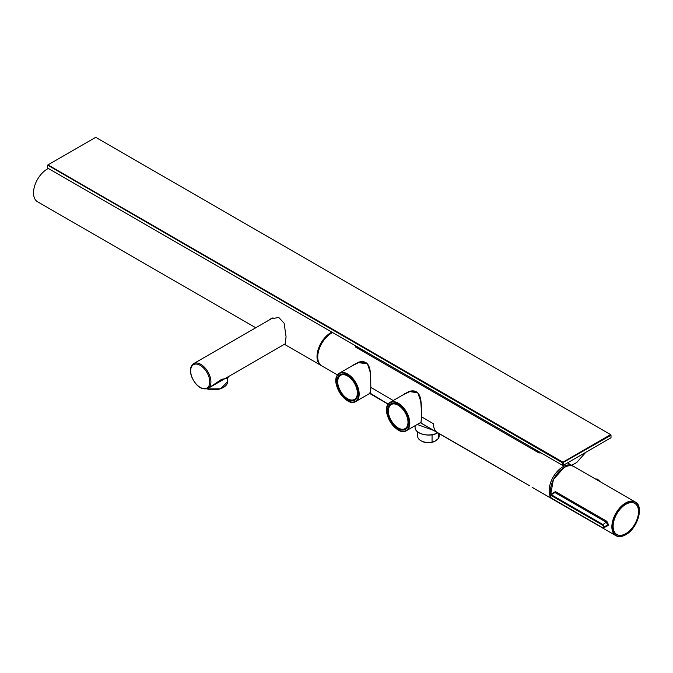 <?xml version="1.0" encoding="UTF-8"?>
<svg xmlns="http://www.w3.org/2000/svg" width="673" height="673" viewBox="0 0 673 673"><rect width="100%" height="100%" fill="white"/><g stroke="black" fill="none" stroke-linecap="round" stroke-linejoin="round"><path stroke-width="1.01" d="M571.688 465.27L576.677 462.511L585.863 452.264M419.102 432.764A12.989 7.496 0 0 0 437.576 432.823L437.728 432.84C430.114 437.694 414.56 434.06 415.09 427.271A13.3 7.681 0 0 0 423.216 434.346A13.3 7.681 0 0 0 437.652 432.781L521.752 481.304M420.272 422.694L421.012 423.031L420.272 422.694L421.012 423.031L421.517 416.873C420.877 407.047 423.822 387.185 408.915 391.484L400.586 396.288M349.952 367.063L358.288 362.259C373.313 357.91 370.192 378.058 370.89 387.648L370.386 393.806L369.654 393.469M355.571 345.821L355.445 346.99L364.85 351.171M541.075 452.912L538.947 452.937L531.704 447.511M553.854 499.803A19.433 11.222 -60 0 1 553.189 499.467A19.433 11.222 -60 0 1 552.239 498.802M549.858 495.151A19.433 11.222 -60 0 1 549.168 490.575A19.433 11.222 -60 0 1 557.648 471.016A19.433 11.222 -60 0 1 572.622 465.809A19.433 11.222 -60 0 1 573.253 466.221M420.314 422.148L421.046 422.501L421.433 416.747L433.454 423.763A19.433 11.222 -60 0 0 436.533 431.999L529.92 485.914M417.218 424.478L433.479 430.367M388.178 404.086L369.696 392.923M332.605 332.563A19.433 11.222 120 0 0 317.74 356.959A19.433 11.222 120 0 0 321.761 365.851L337.493 374.937M420.861 401.545L417.79 392.788L408.915 391.484M409.1 391.896L402.277 395.303M351.659 366.078L358.524 362.646L367.458 363.841L370.226 372.177M331.108 333.379A18.407 10.625 120 0 0 324.512 339.015A18.407 10.625 120 0 0 317.74 356.581M338.25 376.4A14.73 8.505 60 0 1 352.383 379.765A14.73 8.505 60 0 1 356.53 398.483A14.73 8.505 60 0 1 342.397 395.11A14.73 8.505 60 0 1 338.25 376.4M337.425 375.399A16.059 9.271 60 0 1 352.829 379.076A16.059 9.271 60 0 1 357.355 399.476A16.059 9.271 60 0 1 341.943 395.8A16.059 9.271 60 0 1 337.425 375.399M388.876 405.626A14.73 8.505 60 0 1 403.009 408.999A14.73 8.505 60 0 1 407.148 427.708A14.73 8.505 60 0 1 393.024 424.335A14.73 8.505 60 0 1 388.876 405.626M388.052 404.633A16.059 9.271 60 0 1 403.455 408.301A16.059 9.271 60 0 1 407.973 428.709A16.059 9.271 60 0 1 392.569 425.033A16.059 9.271 60 0 1 388.052 404.633M352.248 380.11A13.906 8.034 60 0 1 356.16 397.785A13.906 8.034 60 0 1 342.818 394.597A13.906 8.034 60 0 1 338.898 376.93A13.906 8.034 60 0 1 352.248 380.11M402.875 409.344A13.906 8.034 60 0 1 406.786 427.01A13.906 8.034 60 0 1 393.444 423.83A13.906 8.034 60 0 1 389.524 406.156A13.906 8.034 60 0 1 402.875 409.344M600.467 481.885L597.338 479.134M600.308 481.792L595.445 478.983L597.346 479.058L600.552 481.935M550.464 491.197A19.13 11.046 -60 0 1 563.991 467.651M606.819 526.076L608.686 525.083L606.819 521.281L555.469 491.635L553.29 492.804M625.823 503.354A19.13 11.046 -60 0 1 639.35 511.16A19.13 11.046 -60 0 1 625.823 534.581A19.13 11.046 -60 0 1 612.304 526.774A19.13 11.046 -60 0 1 625.823 503.354M555.469 491.635A0.816 0.471 -60 0 1 554.922 492.518L553.786 492.485L550.287 494.647A2.044 1.169 -120.4 0 0 549.891 495.572L551.322 498.113M608.686 524.789A0.816 0.471 0.4 0 0 607.526 524.789L606.264 522.164L554.922 492.518L551.322 494.739A2.044 1.169 -120.4 0 0 550.287 494.647L549.891 496.018A1.531 0.883 -120 0 0 550.977 497.894L602.672 527.758A2.044 1.195 -119.6 0 0 603.673 527.868A2.044 1.195 -119.6 0 0 603.681 527.868A2.044 1.195 -119.6 0 0 604.127 526.917L607.526 525.091L604.127 526.883A2.044 1.169 -120.4 0 0 602.672 524.385L551.322 494.739L550.977 495.362A1.531 0.883 -120 0 0 549.891 495.984L549.74 495.782M608.686 525.083A0.816 0.48 -0.4 0 0 607.526 525.091L607.189 525.983L606.659 525.798M636.961 519.564A17.952 10.364 -60 0 1 619.74 535.338A17.952 10.364 -60 0 1 614.685 518.37A17.952 10.364 -60 0 1 631.913 502.588A17.952 10.364 -60 0 1 636.961 519.564M435.17 441.126A9.691 5.594 180 0 1 431.115 442.498A9.691 5.594 180 0 1 421.534 441.084L420.81 440.672A10.718 6.183 180 0 1 417.672 436.289L417.672 431.906M435.086 434.026A10.718 6.183 0 0 1 432.066 435.01L432.066 442.102A10.718 6.183 180 0 1 431.401 442.228A10.718 6.183 180 0 1 420.81 440.672M439.107 433.614L439.107 436.289A10.718 6.183 180 0 1 438.451 438.417L438.451 433.235M432.066 442.102L435.254 441.076L438.451 438.417M610.638 434.623L95.709 137.326L47.976 164.885L562.906 462.183L610.638 434.623L611 435.246L610.638 434.623M47.615 165.095L562.544 462.805L611 435.246L611 437.753L563.267 465.312L563.267 462.805L562.544 462.805L562.906 465.523L47.615 168.023L47.615 165.095M223.352 387.438A13.553 7.824 180 0 1 207.04 388.859M207.158 388.817A14.066 8.118 180 0 0 227.659 381.591L227.659 378.234L221.686 379.294L208.479 388.136M227.659 378.234L228.685 376.468L212.769 385.663M331.882 332.142A19.433 11.222 120 0 0 324.167 338.485A19.433 11.222 120 0 0 321.038 365.439A19.433 11.222 120 0 0 321.416 365.641M48.38 168.46A19.433 11.222 120 0 0 40.666 174.812A19.433 11.222 120 0 0 37.537 201.757L255.774 327.759M268.552 320.382L270.596 318.909L278.782 317.479L284.124 323.191L286.067 336.778L285.167 344.155L284.544 344.214M270.167 319.448L271.455 318.455M436.533 431.999L421.012 423.031L421.02 422.509M538.947 452.937L355.445 346.99M526.32 483.954L524.881 483.063M393.217 400.536L370.89 387.396M421.517 416.621L421.433 416.747C421.433 410.337 421.004 398.744 419.405 395.522C417.672 391.56 414.24 390.357 409.125 391.896L404.54 393.772M356.454 398.273A14.419 8.328 60 0 1 354.814 399.804A14.419 8.328 60 0 1 341.489 393.209A14.419 8.328 60 0 1 338.654 376.501A14.419 8.328 60 0 1 340.395 374.827A14.419 8.328 60 0 1 347.495 375.475M357.8 393.326A14.419 8.328 60 0 1 356.555 398.13M337.451 375.046A16.362 9.447 60 0 1 339.419 373.145A16.362 9.447 60 0 1 354.536 380.624A16.362 9.447 60 0 1 357.758 399.585A16.362 9.447 60 0 1 355.79 401.487A16.362 9.447 60 0 1 347.495 400.612M336.029 380.758A16.362 9.447 60 0 1 337.35 375.198M407.081 427.498A14.419 8.328 60 0 1 405.44 429.029A14.419 8.328 60 0 1 392.115 422.442A14.419 8.328 60 0 1 389.28 405.735A14.419 8.328 60 0 1 391.021 404.052A14.419 8.328 60 0 1 398.122 404.709M408.427 422.551A14.419 8.328 60 0 1 407.182 427.355M388.077 404.271A16.362 9.447 60 0 1 390.046 402.37A16.362 9.447 60 0 1 405.163 409.849A16.362 9.447 60 0 1 408.385 428.81A16.362 9.447 60 0 1 406.408 430.712A16.362 9.447 60 0 1 398.122 429.837M386.655 409.992A16.362 9.447 60 0 1 387.976 404.431M357.363 396.187A14.217 8.211 60 0 1 354.856 399.543A14.217 8.211 60 0 1 347.638 398.778M337.695 381.557A14.217 8.211 60 0 1 340.639 374.92A14.217 8.211 60 0 1 344.803 374.432M407.981 425.412A14.217 8.211 60 0 1 405.483 428.768A14.217 8.211 60 0 1 398.265 428.003M388.321 410.782A14.217 8.211 60 0 1 391.265 404.145A14.217 8.211 60 0 1 395.43 403.657M553.517 499.534L554.493 500.224A19.433 11.222 -60 0 1 553.534 499.543M550.75 494.361A19.433 11.222 -60 0 1 564.21 467.525A19.433 11.222 -60 0 1 573.926 466.566L635.329 502.016A19.433 11.222 -60 0 1 637.668 504.27A19.433 11.222 -60 0 1 639.35 511.043M625.612 534.707A19.433 11.222 -60 0 1 615.896 535.674A19.433 11.222 -60 0 1 613.549 533.411A19.433 11.222 -60 0 1 625.612 502.975A19.433 11.222 -60 0 1 635.329 502.016C644.238 506.222 637.482 528.65 625.764 534.724C621.978 536.861 618.689 537.172 615.896 535.674L554.493 500.224M606.819 521.281A0.816 0.471 -60 0 1 606.264 522.164L602.318 525.007L550.977 495.362M550.977 497.894L602.318 527.539A1.531 0.883 -120 0 0 603.403 526.917L604.127 526.917L603.403 526.883A1.531 0.883 -120 0 0 602.318 525.007M602.318 527.539L603.673 527.868L607.189 525.983M207.949 388.439A14.318 8.269 -120 0 0 209.673 375.568A14.318 8.269 -120 0 0 193.631 363.639C190.181 366.205 189.517 370.587 191.645 376.771C196.053 386.319 201.488 390.205 207.949 388.439L212.819 385.629M191.83 376.821A13.502 7.798 -120 0 0 204.785 388.691A13.502 7.798 -120 0 0 208.588 375.929A13.502 7.798 -120 0 0 195.633 364.059A13.502 7.798 -120 0 0 191.83 376.821M576.677 462.511L571.789 465.329M420.238 422.678L437.652 432.773M388.119 404.179L369.612 393.444M532.116 487.302L553.189 499.467M415.09 427.271L415.09 425.706M567.516 462.856L572.622 465.809M353.914 364.539L358.499 362.663C363.538 361.485 366.751 362.251 368.139 364.959C370.655 368.711 370.705 381.33 370.806 387.522L370.419 393.276M340.395 374.827C347.705 369.376 362.528 390.618 356.488 398.189L354.814 399.804M370.529 392.973L355.79 401.487C346.932 407.661 330.552 383.963 337.383 375.105L339.419 373.145L356.328 363.378M391.021 404.052C398.332 398.601 413.155 419.843 407.115 427.414L405.44 429.029M421.155 422.207L406.408 430.712C397.558 436.886 381.179 413.188 388.01 404.338L390.046 402.37L406.955 392.611M341.682 374.323L340.639 374.92C336.054 379.429 336.778 386.016 342.793 394.672C347.117 399.569 351.138 401.192 354.856 399.543L355.899 398.946M392.309 403.548L391.265 404.145C386.681 408.654 387.404 415.241 393.419 423.897C397.743 428.794 401.764 430.426 405.483 428.768L406.526 428.171M550.691 494.403L553.399 479.538L564.058 467.508C567.844 465.38 571.133 465.06 573.926 466.566M227.659 381.591L220.694 388.801L206.855 388.918M285.588 343.617L228.685 376.468M272.952 317.841L193.631 363.639M284.418 344.298L321.038 365.439"/></g></svg>
